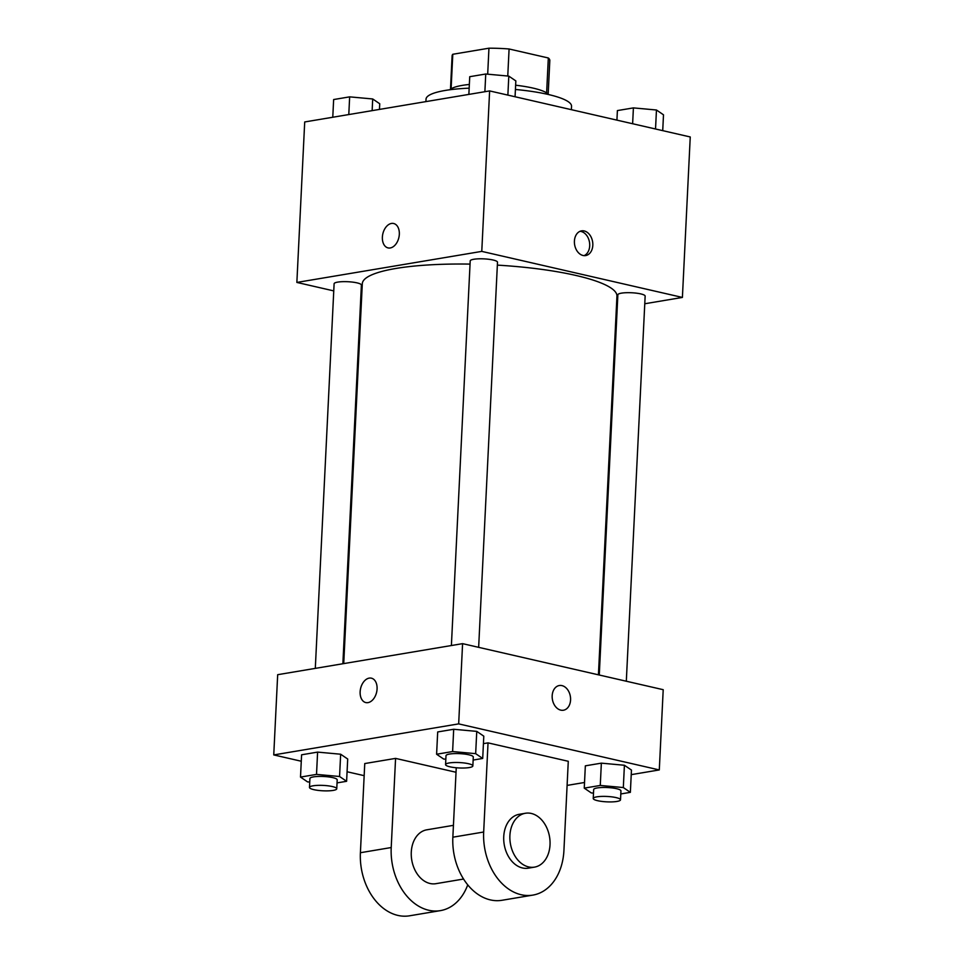 <?xml version="1.0" encoding="UTF-8"?>
<svg xmlns="http://www.w3.org/2000/svg" width="964" height="964" viewBox="0 0 964 964"><rect width="100%" height="100%" fill="white"/><g stroke="black" fill="none" stroke-linecap="round" stroke-linejoin="round"><path stroke-width="1.45" d="M451.104 88.845L452.791 54.273A48.911 9.664 -177.2 0 0 452.116 55.755L450.477 89.29M452.791 54.273L488.953 48.2A48.911 9.664 -177.2 0 1 509.088 48.983L548.323 57.985A48.911 9.664 -177.2 0 1 549.817 60.527L548.179 94.074M487.688 74.192L488.953 48.2M546.624 92.869L548.323 57.985M507.763 76.023L509.088 48.983M449.995 89.736A50.08 9.893 2.8 0 1 462.443 85.362A50.08 9.893 2.8 0 1 469.36 84.458M515.632 85.218A50.08 9.893 2.8 0 1 548.612 94.556M571.375 109.679L571.544 106.281A72.842 14.388 -177.2 0 0 548.094 94.436A72.842 14.388 -177.2 0 0 515.427 89.471M469.179 88.17A72.842 14.388 -177.2 0 0 426.028 99.159L425.907 101.618M333.761 290.899L296.864 282.428L304.708 121.958L489.628 90.917L690.248 136.96L682.404 297.43L644.771 303.756M296.864 282.428L481.771 251.387L489.628 90.917M399.325 234.288A12.52 8.23 102.9 0 1 388.046 247.905A12.52 8.23 102.9 0 1 382.829 233.866A12.52 8.23 102.9 0 1 393.649 223.503A12.52 8.23 102.9 0 1 399.325 234.288M598.427 674.824L616.948 296.165A127.477 25.184 -177.2 0 0 575.918 275.451A127.477 25.184 -177.2 0 0 497.352 265.124M470.046 264.1A127.477 25.184 -177.2 0 0 362.307 283.705L343.726 663.606M361.645 297.298L360.801 297.105M617.201 308.384L616.345 308.528M481.771 251.387L682.404 297.43M342.871 663.75L361.392 285.079A13.653 2.699 -177.2 0 0 356.993 282.862A13.653 2.699 -177.2 0 0 342.341 281.681A13.653 2.699 -177.2 0 0 334.11 283.741L315.3 668.377M478.65 647.338L497.496 262.232A13.653 2.699 -177.2 0 0 493.098 260.015A13.653 2.699 -177.2 0 0 478.433 258.834A13.653 2.699 -177.2 0 0 470.203 260.895L451.393 645.531M599.271 675.017L617.864 294.791A13.653 2.699 2.8 0 1 631.637 292.755A13.653 2.699 2.8 0 1 645.145 296.117L626.311 681.223M583.015 255.472A12.52 9.11 -99.5 0 1 574.423 242.904A12.52 9.11 -99.5 0 1 581.545 230.866A12.52 9.11 -99.5 0 1 592.595 241.699A12.52 9.11 -99.5 0 1 585.69 255.556A12.52 9.11 -99.5 0 1 583.015 255.472M580.015 231.312A12.52 9.11 -99.5 0 1 589.486 242.229A12.52 9.11 -99.5 0 1 584.1 255.629M388.046 247.905A12.52 8.23 102.9 0 1 382.829 233.866A12.52 8.23 102.9 0 1 393.649 223.503M301.274 761.235L273.752 754.92L277.68 674.692L462.587 643.651L663.208 689.694L659.292 769.935L631.227 774.646M616.924 120.139L617.394 110.583L633.408 107.896L656.46 110.004L663.497 114.812L662.726 130.646M632.625 123.741L633.408 107.896M655.532 128.995L656.46 110.004M468.866 94.4L469.733 76.698L485.748 74.011L508.799 76.12L515.836 80.916L515.065 96.761M484.88 91.713L485.748 74.011M507.871 95.111L508.799 76.12M332.773 117.246L333.64 99.545L349.655 96.858L372.707 98.967L379.744 103.763L379.467 109.414M348.787 114.559L349.655 96.858M372.14 110.643L372.707 98.967M593.499 793.131L591.293 792.926L584.256 788.13L600.271 785.443L623.322 787.552L630.36 792.348L620.804 793.95M620.515 799.819L620.949 790.902A13.653 2.699 -177.2 0 0 616.55 788.685A13.653 2.699 -177.2 0 0 601.898 787.504A13.653 2.699 -177.2 0 0 593.667 789.564L593.234 798.481A13.653 2.699 -177.2 0 0 606.742 801.843A13.653 2.699 -177.2 0 0 620.515 799.819A13.653 2.699 -177.2 0 0 616.117 797.602A13.653 2.699 -177.2 0 0 601.452 796.421A13.653 2.699 -177.2 0 0 593.234 798.481M584.256 788.13L585.341 765.838L601.355 763.151L624.407 765.259L631.456 770.055L630.36 792.348M600.271 785.443L601.355 763.151L624.407 765.259L631.456 770.055M623.322 787.552L624.407 765.259M445.838 759.234L443.633 759.029L436.596 754.234L452.61 751.546L475.662 753.655L482.699 758.451L473.143 760.066M472.854 765.934L473.288 757.017A13.653 2.699 -177.2 0 0 468.902 754.8A13.653 2.699 -177.2 0 0 454.237 753.607A13.653 2.699 -177.2 0 0 446.007 755.68L445.573 764.597A13.653 2.699 -177.2 0 0 459.081 767.959A13.653 2.699 -177.2 0 0 472.854 765.934A13.653 2.699 -177.2 0 0 468.456 763.705A13.653 2.699 -177.2 0 0 453.803 762.524A13.653 2.699 -177.2 0 0 445.573 764.597M436.596 754.234L437.692 731.953L453.695 729.266L476.758 731.375L483.795 736.171L482.699 758.451M452.61 751.546L453.695 729.266L476.758 731.375L483.795 736.171M475.662 753.655L476.758 731.375M309.745 782.081L307.54 781.876L300.503 777.08L316.517 774.393L339.569 776.502L346.606 781.298L337.051 782.901M336.761 788.769L337.195 779.864A13.653 2.699 -177.2 0 0 332.797 777.635A13.653 2.699 -177.2 0 0 318.144 776.454A13.653 2.699 -177.2 0 0 309.914 778.526L309.48 787.443A13.653 2.699 -177.2 0 0 322.988 790.805A13.653 2.699 -177.2 0 0 336.761 788.769A13.653 2.699 -177.2 0 0 332.363 786.552A13.653 2.699 -177.2 0 0 317.698 785.371A13.653 2.699 -177.2 0 0 309.48 787.443M300.503 777.08L301.587 754.8L317.602 752.101L340.654 754.222L347.703 759.017L346.606 781.298M316.517 774.393L317.602 752.101L340.654 754.222L347.703 759.017M339.569 776.502L340.654 754.222M563.446 710.227A12.52 9.11 80.5 0 0 570.351 696.37A12.52 9.11 80.5 0 0 559.301 685.524A12.52 9.11 -99.5 0 1 570.351 696.37A12.52 9.11 -99.5 0 1 563.446 710.227A12.52 9.11 -99.5 0 1 552.179 695.767A12.52 9.11 -99.5 0 1 559.301 685.524M273.752 754.92L458.671 723.88L462.587 643.651L663.208 689.694M458.671 723.88L659.292 769.935M584.533 782.479L567.109 785.407M364.163 775.671L347.076 771.754M368.007 702.623A12.52 8.23 102.9 0 1 365.802 702.575A12.52 8.23 102.9 0 1 360.584 688.525A12.52 8.23 102.9 0 1 371.405 678.174A12.52 8.23 102.9 0 1 376.924 690.586A12.52 8.23 102.9 0 1 368.007 702.623M277.68 674.692L462.587 643.651M371.417 678.174A12.52 8.23 -77.1 0 0 360.596 688.537A12.52 8.23 -77.1 0 0 365.814 702.575M301.587 754.8L317.602 752.101M585.341 765.838L601.355 763.151M437.692 731.953L453.695 729.266M467.745 884.844A54.635 39.729 -99.5 0 1 440.391 910.631L409.567 915.8A54.635 39.729 -99.5 0 1 360.403 852.718L364.754 763.56L395.577 758.391L456.032 772.26M483.434 743.642L488.037 742.87L568.278 761.295L563.928 850.441A54.635 39.729 -99.5 0 1 532.839 895.11A54.635 39.729 -99.5 0 1 483.675 832.016L488.037 742.87M456.249 767.754L452.851 837.198A54.635 39.729 80.5 0 0 502.027 900.28L532.839 895.11M463.576 879.035L435.861 883.687A27.317 19.858 -99.5 0 1 430.04 883.494A27.317 19.858 -99.5 0 1 411.303 856.08A27.317 19.858 -99.5 0 1 426.823 829.811L453.429 825.341M440.391 910.631A54.635 39.729 -99.5 0 1 391.215 847.537L395.577 758.391M534.49 867.13L528.32 868.166A27.317 19.858 -99.5 0 1 522.488 867.974A27.317 19.858 -99.5 0 1 503.762 840.56A27.317 19.858 -99.5 0 1 519.283 814.291L525.44 813.255A27.317 19.858 -99.5 0 1 549.552 836.909A27.317 19.858 -99.5 0 1 534.49 867.13A27.317 19.858 -99.5 0 1 528.658 866.937A27.317 19.858 -99.5 0 1 509.92 839.536A27.317 19.858 -99.5 0 1 525.44 813.255M452.851 837.198L483.675 832.016M360.403 852.718L391.215 847.537"/></g></svg>
